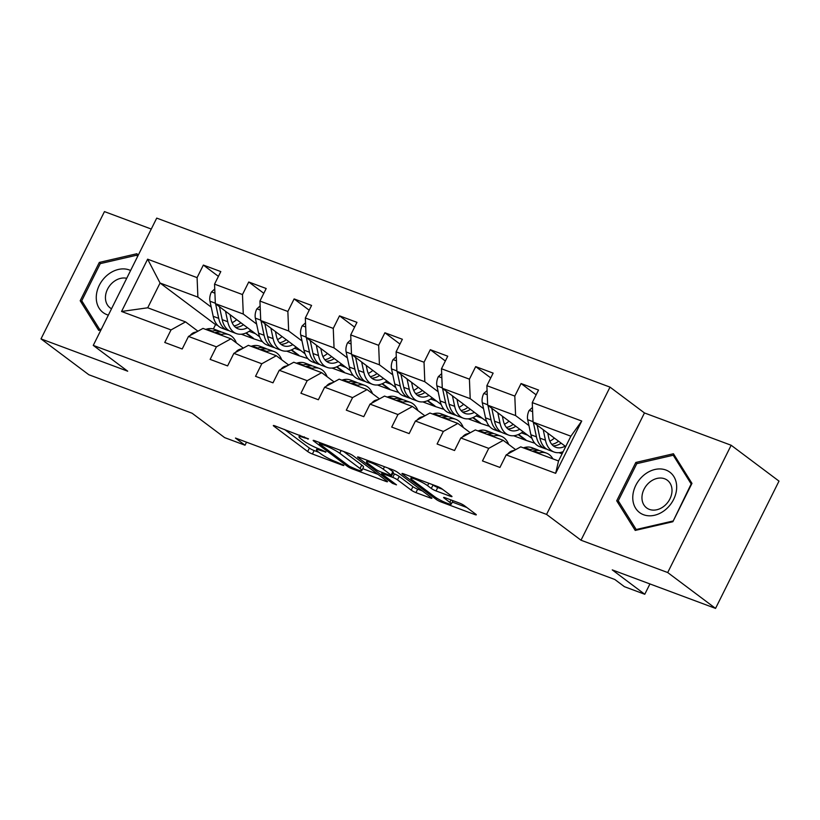 <?xml version="1.0" encoding="UTF-8"?>
<svg xmlns="http://www.w3.org/2000/svg" width="820" height="820" viewBox="0 0 820 820"><rect width="100%" height="100%" fill="white"/><g stroke="black" fill="none" stroke-linecap="round" stroke-linejoin="round"><path stroke-width="1.23" d="M308.515 438.895L274.854 425.846A3.813 0.533 -153.5 0 0 273.327 425.549A3.813 0.533 -153.5 0 0 273.88 426.185L307.684 451.533A3.813 0.533 -153.5 0 0 312.42 454.003L342.76 465.319L343.836 465.524L343.447 465.073L336.2 461.875A12.197 1.701 -153.5 0 1 321.061 453.972L318.242 451.861A12.197 1.701 -153.5 0 1 316.469 449.821A12.197 1.701 -153.5 0 1 321.368 450.754L325.981 451.984L318.734 448.786A12.197 1.701 -153.5 0 1 303.584 440.873L300.776 438.761A12.197 1.701 -153.5 0 1 299.003 436.732A12.197 1.701 -153.5 0 1 303.902 437.665L308.515 438.895M450.446 496.305A3.813 0.533 -153.5 0 0 451.984 496.602A3.813 0.533 -153.5 0 0 451.43 495.967L441.939 488.853A3.813 0.533 -153.5 0 0 437.214 486.383L403.512 473.816A3.813 0.533 -153.5 0 0 401.974 473.519A3.813 0.533 -153.5 0 0 402.538 474.155L436.342 499.503A3.813 0.533 -153.5 0 0 441.078 501.973L474.77 514.54A3.813 0.533 -153.5 0 0 476.307 514.827A3.813 0.533 -153.5 0 0 475.754 514.191L464.294 505.602A3.813 0.533 -153.5 0 0 459.559 503.131L445.137 497.76A3.813 0.533 -153.5 0 0 443.61 497.463A3.813 0.533 -153.5 0 0 444.163 498.099L449.842 502.352A10.188 1.414 -153.5 0 1 451.328 504.054A10.188 1.414 -153.5 0 1 444.522 502.168A10.188 1.414 -153.5 0 1 434.559 496.664L412.306 479.977A10.188 1.414 -153.5 0 1 410.82 478.275A10.188 1.414 -153.5 0 1 417.626 480.171A10.188 1.414 -153.5 0 1 427.589 485.676L431.299 488.453A3.813 0.533 -153.5 0 0 436.025 490.924L450.446 496.305L450.846 495.526M151.269 229.046L104.458 211.601L41 338.885L88.837 374.74L192.126 413.249L224.649 437.624L245.016 445.219L235.453 438.054L614.846 579.504L624.409 586.679L644.776 594.274L649.932 583.942M667.705 572.544L731.163 445.26L644.458 412.942L581.001 540.216L667.705 572.544L715.542 608.399L612.253 569.89L644.776 594.274M581.001 540.216L546.561 514.406L93.265 345.394L156.722 218.11L610.018 387.122L546.561 514.406M41 338.885L127.705 371.204L93.265 345.394M353.123 455.735A3.813 0.533 -153.5 0 0 348.397 453.265L314.695 440.699A3.813 0.533 -153.5 0 0 313.158 440.412A3.813 0.533 -153.5 0 0 313.712 441.047L347.526 466.385A3.813 0.533 -153.5 0 0 352.252 468.855L385.953 481.422A3.813 0.533 -153.5 0 0 387.491 481.709A3.813 0.533 -153.5 0 0 386.937 481.073L353.123 455.735M359.098 457.263L392.8 469.819A3.813 0.533 -153.5 0 1 397.536 472.299L431.34 497.637A3.813 0.533 -153.5 0 1 431.894 498.273A3.813 0.533 -153.5 0 1 430.367 497.976L415.945 492.605A3.813 0.533 -153.5 0 1 411.209 490.124L397.495 479.854A3.813 0.533 -153.5 0 0 392.759 477.383L383.196 473.816A3.813 0.533 -153.5 0 0 381.669 473.519A3.813 0.533 -153.5 0 0 382.222 474.155L396.49 484.856L392.493 483.359L358.125 457.601A3.813 0.533 -153.5 0 1 357.571 456.965A3.813 0.533 -153.5 0 1 359.098 457.263M731.163 445.26L779 481.114L715.542 608.399M536.136 394.83L521.069 383.534L514.806 396.091L486.875 385.677L493.138 373.12L475.682 366.612L469.419 379.168L441.488 368.754L447.751 356.198L430.295 349.689L424.032 362.245L396.101 351.831L402.364 339.275L384.898 332.766L378.645 345.322L350.714 334.909L356.966 322.352L339.511 315.843L333.258 328.4L305.327 317.986L311.579 305.43L294.124 298.921L287.861 311.477L259.94 301.063L266.192 288.507L248.737 281.998L242.474 294.554L214.543 284.14L220.805 271.584L203.35 265.075L197.087 277.632L147.631 259.181L121.555 311.477L147.713 307.787L185.535 321.891L197.938 331.198M521.069 383.534L538.525 390.043L532.262 402.599L581.728 421.039L555.653 473.324L506.196 454.885L499.933 467.441L482.478 460.932L488.73 448.376L460.809 437.962L454.546 450.518L437.091 444.009L443.343 431.453L415.412 421.039L409.159 433.595L391.704 427.087L397.956 414.53L370.025 404.116L363.772 416.673L346.306 410.164L352.569 397.608L324.638 387.194L318.375 399.75L300.919 393.241L307.182 380.685L279.251 370.271L272.988 382.827L255.532 376.318L261.795 363.762L233.864 353.348L227.601 365.904L210.145 359.396L216.408 346.839L188.477 336.425L182.214 348.982L164.758 342.473L171.021 329.917L121.555 311.477M531.975 438.382L487.664 405.172L515.595 415.586L528.941 425.59M562.089 453.819L558.994 452.671M515.657 449.657L503.254 440.35L475.323 429.936L460.809 437.962M515.595 415.586L514.806 396.091M487.664 405.172L486.875 385.677M488.73 448.376L503.254 440.35M486.578 421.459L442.277 388.249L470.208 398.663L483.554 408.667M518.158 434.6L525.702 440.258L513.607 435.748M470.27 432.734L457.857 423.428L429.926 413.013L415.412 421.039M470.208 398.663L469.419 379.168M442.277 388.249L441.488 368.754M443.343 431.453L457.857 423.428M441.191 404.537L396.89 371.327L424.821 381.741L438.167 391.745M472.771 417.677L480.315 423.335L468.22 418.825M424.883 415.812L412.47 406.505L384.539 396.091L370.025 404.116M424.821 381.741L424.032 362.245M396.89 371.327L396.101 351.831M397.956 414.53L412.47 406.505M395.804 387.614L351.503 354.404L379.434 364.818L392.78 374.822M427.384 400.755L434.928 406.412L422.833 401.902M379.496 398.889L367.083 389.582L339.152 379.168L324.638 387.194M379.434 364.818L378.645 345.322M351.503 354.404L350.714 334.909M352.569 397.608L367.083 389.582M350.417 370.691L306.116 337.481L334.047 347.895L347.393 357.899M381.987 383.832L389.531 389.49L377.446 384.98M334.109 381.966L321.696 372.659L293.765 362.245L279.251 370.271M334.047 347.895L333.258 328.4M306.116 337.481L305.327 317.986M307.182 380.685L321.696 372.659M305.03 353.768L260.729 320.558L288.66 330.972L302.006 340.976M336.6 366.909L344.144 372.567L332.049 368.057M288.722 365.043L276.309 355.736L248.378 345.322L233.864 353.348M288.66 330.972L287.861 311.477M260.729 320.558L259.94 301.063M261.795 363.762L276.309 355.736M259.643 336.835L215.342 303.636L243.273 314.05L256.619 324.054M291.213 349.986L298.757 355.644L286.662 351.134M243.325 348.121L230.922 338.814L202.991 328.4L188.477 336.425M243.273 314.05L242.474 294.554M215.342 303.636L214.543 284.14M216.408 346.839L230.922 338.814M217.669 325.407L215.547 324.617L160.064 283.023L197.886 297.127L211.222 307.131M245.826 333.063L253.37 338.711L241.275 334.212M197.886 297.127L197.087 277.632M147.713 307.787L160.064 283.023L147.631 259.181M171.021 329.917L185.535 321.891M644.458 412.942L610.018 387.122M245.016 445.219L246.533 442.185M215.547 324.617L213.374 328.963M506.196 454.885L520.71 446.859L558.533 460.963L570.884 436.199L533.051 422.095L565.708 446.572M525.702 440.258L534.814 443.241M480.315 423.335L489.427 426.318M434.928 406.412L444.04 409.395M389.531 389.49L398.653 392.472M344.144 372.567L353.266 375.55M298.757 355.644L307.879 358.627M253.37 338.711L262.492 341.704M555.653 473.324L558.533 460.963M570.884 436.199L581.728 421.039M533.051 422.095L532.262 402.599M249.116 331.321L255.399 333.658M253.544 338.373L246.225 332.889M218.417 276.371L203.35 265.075M263.804 293.293L248.737 281.998M298.931 355.296L291.612 349.812M294.503 348.244L300.786 350.581M309.202 310.216L294.124 298.921M344.318 372.218L336.999 366.735M339.89 365.166L346.173 367.503M354.588 327.139L339.511 315.843M389.705 389.141L382.397 383.657M385.287 382.089L391.56 384.426M399.976 344.062L384.898 332.766M435.092 406.064L427.784 400.58M430.674 399.012L436.947 401.349M445.362 360.984L430.295 349.689M480.479 422.987L473.171 417.503M476.061 415.935L482.334 418.272M490.749 377.907L475.682 366.612M525.876 439.909L518.558 434.426M521.448 432.857L527.721 435.194M138.067 255.522L136.94 253.718L99.312 262.42L80.196 300.755L98.718 330.388L101.004 329.855M691.967 483.39L673.445 453.757L635.818 462.459L616.701 500.794L635.223 530.427L672.861 521.725L691.967 483.39M83.097 302.928L80.196 300.755M100.768 263.507L99.312 262.42M619.602 502.967L616.701 500.794M637.273 463.546L635.818 462.459M284.54 429.454L309.396 448.089A3.813 0.533 -153.5 0 0 314.132 450.559L318.867 452.322M362.737 468.681L377.979 474.37M320.466 443.845L319.39 443.64L319.779 444.081L349.453 466.324L356.905 469.604A12.197 1.701 -153.5 0 0 361.815 470.536A12.197 1.701 -153.5 0 0 360.041 468.507L339.757 453.296A12.197 1.701 -153.5 0 0 324.607 445.383L320.466 443.845L320.876 443.005M361.815 470.536L363.526 467.092A12.197 1.701 -153.5 0 0 361.753 465.063L360.041 468.507M343.662 451.502L361.753 465.063M422.392 490.924L417.657 489.161L415.945 492.605M392.852 473.335L394.481 473.939A3.813 0.533 -153.5 0 1 399.217 476.41L412.921 486.69A3.813 0.533 -153.5 0 0 417.657 489.161M383.268 469.183A10.188 1.414 -153.5 0 0 373.315 463.679A10.188 1.414 -153.5 0 0 366.509 461.793A10.188 1.414 -153.5 0 0 367.995 463.495L375.837 469.368A3.813 0.533 -153.5 0 0 380.572 471.838L390.135 475.405A3.813 0.533 -153.5 0 0 391.663 475.702A3.813 0.533 -153.5 0 0 391.109 475.067L383.268 469.183L384.498 466.723M391.663 475.702L393.385 472.258A3.813 0.533 -153.5 0 0 392.831 471.623L391.109 475.067M388.065 468.056L392.831 471.623M432.478 484.62L433.011 485.02A3.813 0.533 -153.5 0 0 437.747 487.49L442.472 489.253M452.312 502.076L466.795 507.488M214.748 288.988L211.396 292.053A10.291 6.17 110.4 0 0 209.961 301.217L213.19 316.294A29.694 17.825 110.4 0 0 221.81 328.133L227.335 330.204A29.694 17.825 110.4 0 0 229.139 330.696M232.132 322.68A24.651 14.791 110.4 0 0 236.693 319.636M225.5 311.241L227.734 321.727A29.694 17.825 110.4 0 0 236.355 333.566A29.694 17.825 110.4 0 0 250.746 330.173M230.03 314.644L230.963 319.011A24.651 14.791 110.4 0 0 238.118 328.83A24.651 14.791 110.4 0 0 247.466 327.713M215.609 303.841L218.714 318.365A29.694 17.825 110.4 0 0 227.335 330.204M240.885 322.783A24.651 14.791 -69.6 0 1 234.079 325.899M236.355 333.566L230.83 331.505A29.694 17.825 -69.6 0 1 222.199 319.667L219.442 306.7M235.535 327.334A24.651 14.791 110.4 0 0 243.468 324.72M220.16 334.806L221.369 334.478A29.694 17.825 -69.6 0 1 228.811 334.673A29.694 17.825 -69.6 0 1 236.365 342.893M190.107 335.523A10.291 6.17 -69.6 0 1 194.412 332.418L197.005 331.71M205.615 329.384L206.824 329.056A29.694 17.825 -69.6 0 1 214.256 329.25L219.791 331.311A29.694 17.825 110.4 0 0 212.349 331.116L211.14 331.444M214.635 332.746L215.844 332.418A29.694 17.825 -69.6 0 1 223.276 332.612L228.811 334.673M221.472 332.11A29.694 17.825 110.4 0 0 219.791 331.311M130.605 270.497A25.235 19.875 -53.1 0 0 107.41 275.048A25.235 19.875 -53.1 0 0 96.268 298.183A25.235 19.875 -53.1 0 0 108.353 315.126M126.71 278.308A17.271 13.612 -53.1 0 0 113.078 282.203A17.271 13.612 -53.1 0 0 110.116 307.859A17.271 13.612 -53.1 0 0 111.53 308.761M101.393 329.087L99.691 329.486L81.744 300.766L100.265 263.63L136.725 255.204L137.565 256.537M137.821 256.014L136.725 255.204M100.388 329.999L99.691 329.486M665.871 470.014A25.235 19.875 -53.1 0 0 635.807 485.327A25.235 19.875 -53.1 0 0 643.567 514.734A25.235 19.875 -53.1 0 0 673.63 499.431A25.235 19.875 -53.1 0 0 665.871 470.014M664.62 478.767A17.271 13.612 -53.1 0 0 644.991 487.541A17.271 13.612 -53.1 0 0 646.621 507.898A17.271 13.612 -53.1 0 0 649.348 509.384A17.271 13.612 -53.1 0 0 668.976 500.61A17.271 13.612 -53.1 0 0 667.347 480.253A17.271 13.612 -53.1 0 0 664.62 478.767M672.666 521.089L636.197 529.515L618.259 500.805L636.771 463.669L673.24 455.233L691.178 483.954L673.035 521.366M636.894 530.038L636.197 529.515M675.372 456.842L673.24 455.233M260.135 305.911L256.783 308.976A10.291 6.17 110.4 0 0 255.348 318.139L258.577 333.217A29.694 17.825 110.4 0 0 267.197 345.056L272.722 347.127A29.694 17.825 110.4 0 0 274.526 347.618M277.519 339.603A24.651 14.791 110.4 0 0 282.08 336.559M270.887 328.164L273.121 338.65A29.694 17.825 110.4 0 0 281.742 350.488A29.694 17.825 110.4 0 0 296.133 347.096M275.417 331.567L276.35 335.933A24.651 14.791 110.4 0 0 283.505 345.753A24.651 14.791 110.4 0 0 292.853 344.636M260.996 320.763L264.101 335.288A29.694 17.825 110.4 0 0 272.722 347.127M286.272 339.705A24.651 14.791 -69.6 0 1 279.466 342.821M281.742 350.488L276.217 348.428A29.694 17.825 -69.6 0 1 267.597 336.589L264.829 323.623M280.922 344.267A24.651 14.791 110.4 0 0 288.855 341.643M305.522 322.834L302.17 325.899A10.291 6.17 110.4 0 0 300.745 335.062L303.964 350.14A29.694 17.825 110.4 0 0 312.584 361.979L318.119 364.049A29.694 17.825 110.4 0 0 319.913 364.541M322.906 356.536A24.651 14.791 110.4 0 0 327.467 353.481M316.274 345.087L318.508 355.572A29.694 17.825 110.4 0 0 327.139 367.411A29.694 17.825 110.4 0 0 341.52 364.018M320.805 348.49L321.737 352.856A24.651 14.791 110.4 0 0 328.902 362.676A24.651 14.791 110.4 0 0 338.24 361.558M306.383 337.686L309.488 352.21A29.694 17.825 110.4 0 0 318.119 364.049M331.659 356.628A24.651 14.791 -69.6 0 1 324.853 359.744M327.139 367.411L321.604 365.351A29.694 17.825 -69.6 0 1 312.984 353.512L310.216 340.546M326.309 361.189A24.651 14.791 110.4 0 0 334.252 358.565M265.547 351.729L266.766 351.401A29.694 17.825 -69.6 0 1 274.198 351.595A29.694 17.825 -69.6 0 1 281.752 359.816M235.494 352.446A10.291 6.17 -69.6 0 1 239.799 349.34L242.392 348.633M251.002 346.306L252.211 345.978A29.694 17.825 -69.6 0 1 259.643 346.173L265.178 348.233A29.694 17.825 110.4 0 0 257.746 348.039L256.527 348.367M260.022 349.668L261.231 349.34A29.694 17.825 -69.6 0 1 268.663 349.535L274.198 351.595M266.859 349.043A29.694 17.825 110.4 0 0 265.178 348.233M310.934 368.651L312.154 368.323A29.694 17.825 -69.6 0 1 319.585 368.518A29.694 17.825 -69.6 0 1 327.139 376.739M280.881 369.369A10.291 6.17 -69.6 0 1 285.186 366.263L287.779 365.556M296.389 363.229L297.598 362.901A29.694 17.825 -69.6 0 1 305.04 363.096L310.565 365.156A29.694 17.825 110.4 0 0 303.133 364.961L301.914 365.289M305.409 366.591L306.618 366.263A29.694 17.825 -69.6 0 1 314.05 366.458L319.585 368.518M312.256 365.966A29.694 17.825 110.4 0 0 310.565 365.156M350.909 339.757L347.557 342.821A10.291 6.17 110.4 0 0 346.132 351.985L349.351 367.073A29.694 17.825 110.4 0 0 357.971 378.901L363.506 380.972A29.694 17.825 110.4 0 0 365.31 381.464M368.293 373.459A24.651 14.791 110.4 0 0 372.854 370.404M361.661 362.01L363.895 372.495A29.694 17.825 110.4 0 0 372.526 384.334A29.694 17.825 110.4 0 0 386.907 380.941M366.191 365.412L367.124 369.779A24.651 14.791 110.4 0 0 374.289 379.598A24.651 14.791 110.4 0 0 383.627 378.481M351.78 354.609L354.875 369.133A29.694 17.825 110.4 0 0 363.506 380.972M377.046 373.551A24.651 14.791 -69.6 0 1 370.24 376.667M372.526 384.334L366.991 382.274A29.694 17.825 -69.6 0 1 358.371 370.435L355.603 357.479M371.696 378.112A24.651 14.791 110.4 0 0 379.639 375.488M396.296 356.679L392.944 359.744A10.291 6.17 110.4 0 0 391.519 368.908L394.738 383.996A29.694 17.825 110.4 0 0 403.358 395.834L408.893 397.895A29.694 17.825 110.4 0 0 410.697 398.387M413.68 390.381A24.651 14.791 110.4 0 0 418.241 387.327M407.048 378.932L409.282 389.418A29.694 17.825 110.4 0 0 417.913 401.257A29.694 17.825 110.4 0 0 432.294 397.864M411.578 382.335L412.511 386.702A24.651 14.791 110.4 0 0 419.676 396.521A24.651 14.791 110.4 0 0 429.014 395.404M397.167 371.532L400.262 386.056A29.694 17.825 110.4 0 0 408.893 397.895M422.433 390.474A24.651 14.791 -69.6 0 1 415.627 393.59M417.913 401.257L412.378 399.196A29.694 17.825 -69.6 0 1 403.758 387.358L400.99 374.402M417.083 395.035A24.651 14.791 110.4 0 0 425.026 392.411M441.683 373.602L438.331 376.667A10.291 6.17 110.4 0 0 436.906 385.83L440.125 400.918A29.694 17.825 110.4 0 0 448.755 412.757L454.28 414.817A29.694 17.825 110.4 0 0 456.084 415.309M459.067 407.304A24.651 14.791 110.4 0 0 463.628 404.25M452.435 395.865L454.669 406.341A29.694 17.825 110.4 0 0 463.3 418.179A29.694 17.825 110.4 0 0 477.681 414.787M456.965 399.258L457.898 403.624A24.651 14.791 110.4 0 0 465.063 413.444A24.651 14.791 110.4 0 0 474.401 412.327M442.554 388.454L445.649 402.979A29.694 17.825 110.4 0 0 454.28 414.817M467.82 407.396A24.651 14.791 -69.6 0 1 461.024 410.512M463.3 418.179L457.765 416.119A29.694 17.825 -69.6 0 1 449.145 404.28L446.377 391.324M462.47 411.958A24.651 14.791 110.4 0 0 470.413 409.334M356.321 385.574L357.54 385.246A29.694 17.825 -69.6 0 1 364.972 385.441A29.694 17.825 -69.6 0 1 372.526 393.661M326.268 386.292A10.291 6.17 -69.6 0 1 330.573 383.186L333.166 382.479M341.776 380.152L342.986 379.824A29.694 17.825 -69.6 0 1 350.427 380.019L355.952 382.079A29.694 17.825 110.4 0 0 348.52 381.884L347.311 382.212M350.796 383.514L352.005 383.186A29.694 17.825 -69.6 0 1 359.447 383.381L364.972 385.441M357.643 382.889A29.694 17.825 110.4 0 0 355.952 382.079M401.718 402.497L402.928 402.169A29.694 17.825 -69.6 0 1 410.359 402.364A29.694 17.825 -69.6 0 1 417.913 410.584M371.655 403.214A10.291 6.17 -69.6 0 1 375.96 400.109L378.553 399.401M387.163 397.075L388.383 396.747A29.694 17.825 -69.6 0 1 395.814 396.941L401.339 399.002A29.694 17.825 110.4 0 0 393.907 398.807L392.698 399.135M396.183 400.437L397.392 400.109A29.694 17.825 -69.6 0 1 404.834 400.303L410.359 402.364M403.03 399.811A29.694 17.825 110.4 0 0 401.339 399.002M447.105 419.42L448.314 419.092A29.694 17.825 -69.6 0 1 455.746 419.286A29.694 17.825 -69.6 0 1 463.3 427.507M417.042 420.137A10.291 6.17 -69.6 0 1 421.347 417.031L423.94 416.324M432.55 413.997L433.77 413.669A29.694 17.825 -69.6 0 1 441.201 413.864L446.726 415.924A29.694 17.825 110.4 0 0 439.294 415.73L438.085 416.058M441.57 417.359L442.79 417.031A29.694 17.825 -69.6 0 1 450.221 417.226L455.746 419.286M448.417 416.734A29.694 17.825 110.4 0 0 446.726 415.924M487.07 390.525L483.718 393.59A10.291 6.17 110.4 0 0 482.293 402.753L485.512 417.841A29.694 17.825 110.4 0 0 494.142 429.68L499.667 431.74A29.694 17.825 110.4 0 0 501.471 432.232M504.454 424.227A24.651 14.791 110.4 0 0 509.015 421.172M497.822 412.788L500.056 423.263A29.694 17.825 110.4 0 0 508.687 435.102A29.694 17.825 110.4 0 0 523.078 431.709M502.352 416.181L503.285 420.547A24.651 14.791 110.4 0 0 510.45 430.367A24.651 14.791 110.4 0 0 519.788 429.249M487.941 405.377L491.036 419.901A29.694 17.825 110.4 0 0 499.667 431.74M513.207 424.319A24.651 14.791 -69.6 0 1 506.411 427.435M508.687 435.102L503.162 433.042A29.694 17.825 -69.6 0 1 494.532 421.203L491.764 408.247M507.857 428.88A24.651 14.791 110.4 0 0 515.8 426.256M492.492 436.342L493.702 436.014A29.694 17.825 -69.6 0 1 501.133 436.209A29.694 17.825 -69.6 0 1 508.687 444.43M462.429 437.06A10.291 6.17 -69.6 0 1 466.734 433.954L469.327 433.247M477.947 430.92L479.157 430.592A29.694 17.825 -69.6 0 1 486.588 430.787L492.113 432.847A29.694 17.825 110.4 0 0 484.681 432.652L483.472 432.981M486.957 434.282L488.177 433.954A29.694 17.825 -69.6 0 1 495.608 434.149L501.133 436.209M493.804 433.657A29.694 17.825 110.4 0 0 492.113 432.847M532.457 407.448L529.105 410.512A10.291 6.17 110.4 0 0 527.68 419.676L530.899 434.764A29.694 17.825 110.4 0 0 539.529 446.603L545.054 448.663A29.694 17.825 110.4 0 0 546.858 449.155M549.841 441.15A24.651 14.791 110.4 0 0 554.402 438.095M543.209 429.711L545.443 440.186A29.694 17.825 110.4 0 0 554.074 452.025A29.694 17.825 110.4 0 0 563.166 451.676M547.75 433.103L548.672 437.47A24.651 14.791 110.4 0 0 555.837 447.289A24.651 14.791 110.4 0 0 565.175 446.172M533.328 422.3L536.434 436.824A29.694 17.825 110.4 0 0 545.054 448.663M558.594 441.242A24.651 14.791 -69.6 0 1 551.798 444.358M554.074 452.025L548.549 449.965A29.694 17.825 -69.6 0 1 539.919 438.126L537.151 425.17M553.244 445.803A24.651 14.791 110.4 0 0 561.188 443.179M537.879 453.265L539.088 452.937A29.694 17.825 -69.6 0 1 546.52 453.132A29.694 17.825 -69.6 0 1 552.895 458.862M507.816 453.983A10.291 6.17 -69.6 0 1 512.131 450.877L514.724 450.17M523.334 447.843L524.544 447.515A29.694 17.825 -69.6 0 1 531.975 447.71L537.5 449.77A29.694 17.825 110.4 0 0 530.068 449.575L528.859 449.903M532.354 451.205L533.564 450.877A29.694 17.825 -69.6 0 1 540.995 451.072L546.52 453.132M539.191 450.58A29.694 17.825 110.4 0 0 537.5 449.77M304.312 436.834L303.902 437.665M325.56 451.697L325.294 452.22M321.788 449.924L321.368 450.754M343.026 464.786L342.76 465.319M314.132 450.559L312.42 454.003M309.396 448.089L307.684 451.533M274.167 425.611L273.88 426.185M308.094 438.608L307.828 439.13M386.343 480.633L385.953 481.422M352.672 468.015L352.252 468.855M348.069 465.288L347.526 466.385M313.998 440.473L313.712 441.047M341.12 450.559L339.757 453.296M325.017 444.553L324.607 445.383M430.756 497.197L430.367 497.976M412.921 486.69L411.209 490.124M399.217 476.41L397.495 479.854M394.481 473.939L392.759 477.383M383.616 472.976L383.196 473.816M393.036 482.262L392.493 483.359M358.412 457.027L358.125 457.601M437.747 487.49L436.025 490.924M433.011 485.02L431.299 488.453M428.798 483.246L427.589 485.676M451.041 499.954L449.842 502.352M444.45 497.525L444.163 498.099M475.159 513.75L474.77 514.54M441.652 500.815L441.078 501.973M436.957 498.252L436.342 499.503M402.825 473.581L402.538 474.155M214.912 293.16L211.55 291.91M218.714 318.365L213.19 316.294M227.734 321.727L222.199 319.667M215.322 303.215L209.961 301.217M215.844 332.418L221.369 334.478M206.824 329.056L212.349 331.116M194.412 332.418L195.201 332.705M260.299 310.083L256.937 308.832M264.101 335.288L258.577 333.217M273.121 338.65L267.597 336.589M260.709 320.138L255.348 318.139M305.686 327.006L302.324 325.755M309.488 352.21L303.964 350.14M318.508 355.572L312.984 353.512M306.096 337.061L300.745 335.062M261.231 349.34L266.766 351.401M252.211 345.978L257.746 348.039M239.799 349.34L240.588 349.627M306.618 366.263L312.154 368.323M297.598 362.901L303.133 364.961M285.186 366.263L285.975 366.55M351.083 343.928L347.711 342.678M354.875 369.133L349.351 367.073M363.895 372.495L358.371 370.435M351.483 353.984L346.132 351.985M396.47 360.851L393.098 359.601M400.262 386.056L394.738 383.996M409.282 389.418L403.758 387.358M396.87 370.906L391.519 368.908M441.857 377.774L438.485 376.523M445.649 402.979L440.125 400.918M454.669 406.341L449.145 404.28M442.267 387.829L436.906 385.83M352.005 383.186L357.54 385.246M342.986 379.824L348.52 381.884M330.573 383.186L331.362 383.473M397.392 400.109L402.928 402.169M388.383 396.747L393.907 398.807M375.96 400.109L376.749 400.396M442.79 417.031L448.314 419.092M433.77 413.669L439.294 415.73M421.347 417.031L422.136 417.329M487.244 394.697L483.872 393.446M491.036 419.901L485.512 417.841M500.056 423.263L494.532 421.203M487.654 404.752L482.293 402.753M488.177 433.954L493.702 436.014M479.157 430.592L484.681 432.652M466.734 433.954L467.533 434.251M532.631 411.619L529.269 410.369M536.434 436.824L530.899 434.764M545.443 440.186L539.919 438.126M533.041 421.675L527.68 419.676M533.564 450.877L539.088 452.937M524.544 447.515L530.068 449.575M512.131 450.877L512.92 451.174M299.792 435.143L299.003 436.732M317.268 448.212L316.469 449.821M319.892 442.636L319.39 443.64M382.202 472.453L381.669 473.519M367.257 460.297L366.509 461.793M411.558 476.82L410.82 478.275M452.999 500.692L451.328 504.054"/></g></svg>
